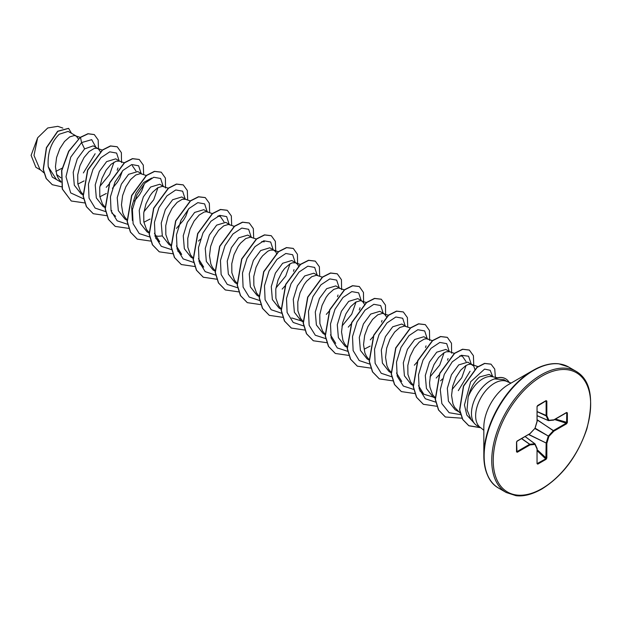 <?xml version="1.0" encoding="UTF-8"?>
<svg xmlns="http://www.w3.org/2000/svg" width="622" height="622" viewBox="0 0 622 622"><rect width="100%" height="100%" fill="white"/><g stroke="black" fill="none" stroke-linecap="round" stroke-linejoin="round"><path stroke-width="0.93" d="M556.472 363.714A69.633 40.205 120 0 0 533.07 370.393L541.031 366.537C547.601 364.049 553.533 363.139 558.836 363.816L568.562 366.98A69.936 40.376 120 0 0 533.59 370.448A69.936 40.376 120 0 0 487.905 432.072A69.936 40.376 120 0 0 498.626 488.114C489.351 483.03 484.414 472.215 483.83 455.669L483.83 427.252A34.824 20.106 120 0 1 508.454 384.598L508.462 384.598A34.824 20.106 120 0 0 508.454 384.598L533.07 370.393A69.633 40.205 120 0 0 483.83 455.669A69.633 40.205 120 0 0 489.747 479.282M511.144 383.051L507.785 381.9A26.629 15.379 120 0 0 494.467 383.214A26.629 15.379 120 0 0 477.074 406.687A26.629 15.379 120 0 0 481.156 428.029L476.981 425.619A26.629 15.379 -60 0 1 474.703 423.745A26.629 15.379 -60 0 1 473.669 401.96A26.629 15.379 -60 0 1 490.299 380.812A26.629 15.379 -60 0 1 494.537 378.922L494.218 378.969A26.598 15.356 -60 0 1 505.468 378.705A26.598 15.356 -60 0 1 505.562 378.759M493.526 376.955L489.11 374.413L479.593 376.955C474.298 381.465 470.496 388.144 468.179 396.976A23.776 13.731 -60 0 1 482.773 378.79A23.776 13.731 -60 0 1 492.189 376.683L497.654 377.795M468.179 396.976L467.013 409.812L471.025 419.578L474.703 423.745M55.856 171.392L62.052 168.22M75.938 135.868L68.163 131.382L59.207 134.251C50.957 142.407 47.303 153.245 48.244 166.75L56.431 179.517L60.979 182.145M80.23 137.376L74.399 135.503L69.711 136.902L64.525 141.482L59.836 148.674L56.579 157.498L55.444 166.743L56.82 175.116L58.46 178.6L60.948 181.694M77.859 184.096L84.063 180.924M100.445 151.838L98.26 148.759L93.23 145.851L84.6 148.907L77.315 158.797L73.209 172.255L74.298 185.2L80.961 193.683L82.99 194.849M98.26 148.759L96.402 148.207L94.186 148.487L89.125 151.519L84.063 157.506L79.989 165.662L77.719 174.86L77.812 183.824L80.471 191.304L83.146 194.577M99.862 196.801L106.315 193.465M124.462 162.863L119.595 161.152L115.746 158.851L106.611 161.619L99.333 171.478L95.22 184.921L96.317 197.905L102.972 206.387L104.994 207.561M119.595 161.152L116.19 161.199L111.128 164.224L106.074 170.218L101.992 178.366L99.722 187.564L99.815 196.529L102.475 204.008L105.149 207.282M141.956 173.981L137.75 171.555L128.614 174.323L121.344 184.174L117.224 197.648L118.328 210.625L124.975 219.092L127.005 220.266M146.473 175.567L140.416 173.624L135.728 175.015L130.542 179.595L125.862 186.787L122.596 195.619L121.461 204.863L122.837 213.229L124.478 216.72L126.966 219.815M163.967 186.686L159.761 184.26L150.625 187.028L143.348 196.886L139.227 210.392L140.331 223.314L146.986 231.804L149.194 233.079M168.259 188.194L162.428 186.328L157.739 187.72L152.553 192.299L150.089 195.627L146.007 203.775L143.736 212.973L143.83 221.937L146.489 229.425L149.163 232.69M154.948 235.808L158.338 236.267L162.303 235.925M190.487 200.976L186.289 199.576L181.764 196.964L172.628 199.732L165.343 209.598L161.238 223.073L162.334 236.01L168.99 244.508L171.198 245.783M185.62 199.265L182.215 199.312L177.153 202.344L172.092 208.331L168.01 216.487L165.747 225.677L165.841 234.642L168.492 242.129L170.98 245.223M207.973 212.102L203.775 209.668L194.639 212.436L187.362 222.311L183.249 235.754L184.337 248.714L191.001 257.213L193.022 258.379M208.3 212.281L206.434 211.737L204.218 212.016L199.157 215.049L194.103 221.035L190.021 229.191L187.751 238.389L187.844 247.346L190.503 254.833L192.991 257.928M229.984 224.806L225.778 222.381L216.643 225.141L209.373 234.999L205.252 248.458L206.341 261.45L213.004 269.917L215.033 271.083M234.502 226.392L228.445 224.441L223.757 225.84L218.571 230.42L213.89 237.612L210.625 246.444L209.49 255.681L210.866 264.055L212.506 267.538L214.994 270.632M251.988 237.511L247.789 235.085L238.646 237.853L231.376 247.704L227.24 261.193L228.36 274.147L235.015 282.621L237.223 283.896M256.287 239.019L250.448 237.145L245.768 238.545L240.582 243.124L238.117 246.444L234.035 254.6L231.765 263.798L231.858 272.763L234.517 280.242L237.192 283.515M273.999 250.215L269.792 247.789L260.657 250.557L253.372 260.431L249.267 273.905L250.363 286.835L257.018 295.326L259.226 296.601M276.44 253.271L275.725 251.739L273.641 250.091L270.236 250.137L267.771 251.249L262.585 255.829L260.12 259.156L256.039 267.305L253.768 276.502L253.869 285.467L256.521 292.954L259.009 296.049M296.002 262.919L291.804 260.494L282.66 263.262L275.383 273.136L271.278 286.579L272.358 299.547L279.029 308.03L281.051 309.204M298.443 265.975L297.728 264.443L295.652 262.795L292.247 262.842L289.782 263.953L284.596 268.533L282.131 271.861L278.05 280.009L275.779 289.207L275.873 298.171L278.532 305.659L281.02 308.753M318.013 275.624L313.807 273.198L304.671 275.966L297.402 285.825L293.265 299.291L294.377 312.267L301.032 320.742L303.062 321.908M322.305 277.132L316.474 275.266L311.785 276.658L306.599 281.245L304.135 284.565L300.053 292.713L297.782 301.911L297.884 310.876L300.535 318.363L303.023 321.457M340.016 288.328L335.818 285.902L326.674 288.67L319.413 298.521L315.284 312.019L316.388 324.972L323.043 333.446L325.252 334.722M344.316 289.836L338.477 287.97L333.796 289.362L328.61 293.949L326.138 297.269L322.064 305.425L319.794 314.623L319.887 323.58L322.546 331.067L325.22 334.341M362.027 301.04L357.821 298.614L348.685 301.375L341.408 311.249L337.287 324.738L338.391 337.66L345.047 346.151L347.068 347.317M366.319 302.549L360.488 300.675L355.8 302.074L350.614 306.654L345.925 313.846L342.668 322.678L341.532 331.915L342.909 340.288L344.549 343.772L347.037 346.866M384.031 313.745L379.832 311.319L370.689 314.079L363.411 323.961L359.298 337.419L360.395 350.357L367.058 358.855L369.079 360.021M388.33 315.253L382.491 313.379L377.811 314.779L372.625 319.358L367.936 326.55L364.671 335.382L363.536 344.619L364.912 352.993L366.56 356.476L369.048 359.57M406.042 326.449L401.835 324.023L392.7 326.791L385.422 336.65L381.309 350.093L382.406 363.077L389.061 371.559L391.082 372.733M410.333 327.957L404.502 326.083L399.814 327.483L394.628 332.062L389.94 339.254L386.682 348.087L385.547 357.331L386.923 365.697L388.563 369.188L391.051 372.283M428.045 339.153L423.846 336.727L414.703 339.495L407.433 349.346L403.313 362.82L404.417 375.797L411.064 384.264L413.272 385.539M428.364 339.34L426.505 338.796L424.29 339.076L419.228 342.108L414.166 348.095L410.092 356.243L407.822 365.441L407.915 374.405L410.574 381.892L413.249 385.158M454.565 353.444L449.698 351.733L445.85 349.432L436.714 352.2L429.437 362.058L425.3 375.548L426.42 388.486L433.075 396.976L435.097 398.142M449.698 351.733L446.293 351.78L443.828 352.892L438.642 357.471L433.954 364.671L430.696 373.495L429.561 382.74L429.919 387.109L432.578 394.597L435.563 398.142M474.858 369.375L473.785 366.086L467.861 362.136L458.717 364.904L451.432 374.771L447.327 388.252L448.423 401.182L455.079 409.68L458.523 411.671M472.378 364.749L470.52 364.204L468.304 364.484L465.831 365.596L460.645 370.183L455.965 377.375L452.699 386.2L451.564 395.444L452.94 403.818L454.581 407.301L460.156 413.062M78.38 138.916L76.257 136.047M112.45 188.318L117.55 181.989L119.789 178.133L122.394 171.003M134.461 201.023L139.553 194.694L141.793 190.837L144.397 183.708M144.141 222.116L150.081 219.037M176.461 228.36L183.568 220.11L185.807 216.254L188.412 209.116M198.465 241.072L200.478 239.143M364.531 304.306L362.346 301.219M364.212 349.175L370.152 346.096M386.472 316.792L384.349 313.931M440.547 380.827L442.553 378.899M40.85 170.171L35.889 167.31L31.1 155.352L37.639 137.796L47.746 127.969L57.784 126.336M37.639 137.796L34 155.422L39.909 169.363L43.82 172.722M60.863 177.783L56.594 174.463M84.6 148.907L81.568 142.586L91.706 139.662L95.99 147.445M95.143 153.735L83.364 172.947M60.987 182.184L52.295 177.13L48.244 166.75M83.713 198.877L70.675 192.89L66.002 176.726L70.729 157.164L81.568 142.586L80.502 137.408L88.137 133.808L94.311 134.609L98.183 139.966L98.47 148.883M61.687 186.833L52.318 184.711L46.331 178.615L43.353 169.487L46.564 147.741L57.807 131.343L68.614 128.381L71.507 133.31M80.324 137.306L68.645 151.239L61.601 170.498L62.262 189.002L71.273 201.007L62.441 189.104L61.788 170.607L68.832 151.34L80.324 137.306L87.959 133.707L94.217 134.554M52.232 184.656L46.145 178.506L43.175 169.386L46.386 147.639L57.628 131.242L68.521 128.326M459.782 355.932L462.371 356.188L466.072 361.6M466.096 365.448L461.781 377.694L452.007 389.629M434.996 397.621L423.753 394.185L418.505 385.694M444.085 352.744L439.754 365.021L429.996 376.924M401.742 381.48L396.494 372.982M335.724 343.36L330.476 334.869M356.056 301.919L351.741 314.18L341.968 326.099M302.953 321.395L291.71 317.951M290.039 263.806L285.708 276.082L275.95 287.986M261.714 241.585L264.311 241.834M199.755 263.759L203.682 267.133L198.434 258.651M217.708 216.176L220.297 216.425L223.998 221.852M177.744 251.055L181.671 254.429L176.43 245.939M155.741 238.35L159.667 241.717L154.419 233.219M132.416 220.53L131.662 207.064L136.039 193.108L143.69 182.464L151.682 178.055M157.996 187.572L153.688 199.802L143.907 211.752M132.268 165.6L135.969 171.027M113.981 162.163L109.666 174.409L99.893 186.343M494.537 378.922L503.991 379.708L507.785 381.9M106.245 187.323L109.418 183.747M117.2 170.234L117.955 167.956M119.136 160.81L116.602 153.074L109.775 151.838L100.943 157.708L92.958 169.409L88.433 184.096L89.047 198.146L95.135 208.098L105.561 211.581M111.043 210.811L111.82 210.594M141.14 173.515L138.613 165.779L131.778 164.542L122.954 170.412L114.969 182.114L110.436 196.801L111.058 210.85L117.146 220.802L127.564 224.285M163.151 186.219L160.608 178.475L153.758 177.254L144.91 183.171L136.926 194.911L132.424 209.637L133.1 223.687L139.25 233.592L149.739 236.99M185.154 198.923L182.619 191.179L175.762 189.959L166.921 195.876L158.937 207.616L154.435 222.342L155.103 236.391L161.261 246.296L171.742 249.694M207.165 211.628L204.63 203.892L197.796 202.663L188.971 208.533L180.986 220.227L176.454 234.922L177.076 248.971L183.163 258.923L193.59 262.406M229.168 224.332L226.641 216.604L219.807 215.367L210.982 221.238L202.997 232.939L198.465 247.626L199.079 261.675L205.174 271.627L215.593 275.111M251.179 237.036L248.637 229.3L241.787 228.08L232.939 233.989L224.954 245.737L220.452 260.455L221.121 274.512L227.279 284.417L237.767 287.815M273.182 249.749L270.656 242.012L263.821 240.776L254.989 246.646L247.004 258.348L242.479 273.035L243.093 287.084L249.181 297.036L259.607 300.519M282.17 289.098L285.016 285.941M293.475 271.262L294.012 269.606M295.193 262.453L292.659 254.717L285.825 253.481L277 259.358L269.015 271.052L264.482 285.739L265.104 299.796L271.192 309.74L281.618 313.231M317.197 275.157L314.67 267.421L307.836 266.185L299.003 272.063L291.018 283.756L286.493 298.451L287.107 312.501L293.195 322.453L303.622 325.936M326.317 314.374L329.481 310.798M337.489 296.671L338.026 295.015M339.208 287.862L336.665 280.118L329.815 278.905L320.968 284.814L312.983 296.554L308.481 311.28L309.15 325.329L315.307 335.235L325.788 338.64M348.273 327.133L351.041 324.054M359.275 309.997L360.037 307.719M361.211 300.566L358.669 292.83L351.819 291.609L342.979 297.518L334.994 309.266L330.484 323.984L331.161 338.034L337.311 347.947L347.799 351.344M370.284 339.837L373.044 336.759M381.504 322.087L382.04 320.423M383.222 313.27L380.687 305.542L373.853 304.306L365.028 310.176L357.044 321.877L352.511 336.564L353.133 350.614L359.221 360.566L369.647 364.049M405.225 325.982L402.691 318.246L395.864 317.01L387.032 322.88L379.047 334.582L374.522 349.269L375.136 363.318L381.224 373.27L391.65 376.753M414.345 365.192L417.51 361.623M425.518 347.496L426.054 345.84M427.228 338.687L424.694 330.943L417.836 329.722L408.996 335.631L401.011 347.379L396.509 362.105L397.178 376.154L403.336 386.06L413.817 389.458M436.209 378.052L439.062 374.879M447.529 360.2L448.058 358.544M449.239 351.391L446.697 343.647L439.847 342.427L430.999 348.343L423.014 360.084L418.513 374.809L419.189 388.859L425.339 398.764L435.828 402.162M458.321 390.647L470.069 371.248M471.243 364.095L468.56 356.219L461.384 355.279L452.256 361.848L444.302 374.366L440.283 389.621L441.861 403.616L449.138 412.705L460.575 414.633M492.64 376.45L490.167 370.284L484.585 369.095L470.652 381.76L464.44 404.93L466.819 415.037L472.767 421.553M71.273 201.007L84.825 202.951M121.523 162.591L121.376 152.662L117.247 146.792L110.599 146.03L102.513 150.112L87.78 170.156L83.286 196.117L86.544 206.753L93.277 213.711L106.696 215.678M143.651 174.58L143.309 165.11L139.25 159.496L132.603 158.734L124.517 162.824L109.783 182.868L105.297 208.829L108.555 219.457L115.288 226.424L128.7 228.383M165.538 188L165.39 178.071L161.261 172.208L154.614 171.439L146.528 175.528L131.794 195.572L127.3 221.525L130.558 232.162L137.291 239.128L150.711 241.087M187.665 199.989L187.323 190.519L183.265 184.913L176.625 184.151L168.531 188.233L153.797 208.277L149.311 234.237L152.569 244.874L159.302 251.832L172.854 253.768M209.668 212.693L209.326 203.223L205.276 197.617L198.628 196.855L190.542 200.937L175.808 220.981L171.314 246.942L174.572 257.578L181.305 264.537L194.725 266.504M231.679 225.397L231.337 215.935L227.279 210.322L220.631 209.56L212.545 213.641L197.812 233.685L193.318 259.646L196.575 270.282L203.316 277.241L216.728 279.208M253.683 238.102L253.341 228.639L249.29 223.026L242.642 222.264L234.556 226.346L219.823 246.398L215.329 272.358L218.586 282.987L225.327 289.953L238.871 291.889M275.694 250.814L275.352 241.344L271.293 235.73L264.645 234.968L256.559 239.058L241.826 259.102L237.332 285.055L240.59 295.691L247.331 302.657L260.742 304.617M297.58 264.233L297.433 254.305L293.304 248.442L286.656 247.673L278.57 251.755L263.837 271.798L259.343 297.759L262.601 308.395L269.334 315.362L282.753 317.321M319.708 276.222L319.366 266.752L315.307 261.147L308.66 260.385L300.574 264.467L285.84 284.511L281.346 310.471L284.612 321.107L291.345 328.066L304.757 330.033M341.595 289.65L341.447 279.713L337.311 273.851L330.671 273.089L322.577 277.171L307.851 297.215L303.357 323.176L306.615 333.804L313.348 340.77L326.9 342.714M363.598 302.354L363.45 292.426L359.322 286.555L352.674 285.793L344.588 289.875L329.854 309.919L325.36 335.88L328.618 346.516L335.359 353.475L348.911 355.419M385.609 315.059L385.461 305.122L381.325 299.26L374.677 298.498L366.591 302.58L351.858 322.631L347.371 348.584L350.629 359.221L357.362 366.179L370.914 368.123M407.737 327.04L407.394 317.578L403.336 311.964L396.688 311.202L388.602 315.284L373.869 335.328L369.375 361.289L372.632 371.925L379.366 378.884L392.785 380.851M429.623 340.467L429.475 330.539L425.347 324.676L418.699 323.906L410.613 327.988L395.872 348.04L391.386 374.001L394.643 384.629L401.377 391.596L414.788 393.555M451.626 353.172L451.479 343.243L447.35 337.381L440.703 336.611L432.617 340.7L417.883 360.744L413.389 386.705L416.647 397.334L423.388 404.3L436.799 406.267M473.754 365.161L473.412 355.691L469.353 350.085L462.714 349.323L454.62 353.405L439.886 373.449L435.4 399.402L438.658 410.038L445.391 417.004L461.975 418.202M495.384 377.336L494.731 369.056L491.022 364.181L484.732 363.481L477.16 367.384L463.623 386.138L459.751 409.937L462.815 419.547L468.941 425.806L480.604 427.711M117.154 146.745L110.421 145.921L102.327 150.011L87.593 170.055L83.107 196.016L86.365 206.644L93.191 213.665M139.157 159.45L132.424 158.633L124.33 162.715L109.604 182.759L105.11 208.72L108.368 219.356L115.194 226.369M161.168 172.154L154.427 171.338L146.341 175.42L131.607 195.464L127.113 221.424L130.371 232.053L137.198 239.073M183.179 184.858L176.438 184.042L168.352 188.124L153.618 208.168L149.125 234.129L152.382 244.765L159.209 251.778M205.182 197.563L198.441 196.746L190.355 200.828L175.622 220.88L171.128 246.833L174.393 257.469L181.22 264.482M227.185 210.267L220.452 209.451L212.366 213.533L197.633 233.577L193.139 259.537L196.396 270.173L203.223 277.187M249.197 222.979L242.456 222.155L234.37 226.245L219.636 246.289L215.142 272.249L218.408 282.886L225.234 289.899M271.2 235.684L264.467 234.867L256.373 238.949L241.639 258.993L237.153 284.954L240.411 295.582L247.237 302.603M293.211 248.388L286.47 247.572L278.384 251.653L263.65 271.697L259.156 297.658L262.414 308.287L269.24 315.307M315.214 261.092L308.473 260.276L300.387 264.358L285.653 284.409L281.167 310.362L284.425 320.999L291.252 328.012M337.225 273.797L330.484 272.98L322.398 277.062L307.665 297.106L303.171 323.067L306.428 333.703L313.255 340.716M359.228 286.501L352.495 285.685L344.409 289.766L329.668 309.81L325.182 335.771L328.439 346.407L335.266 353.42M381.232 299.205L374.498 298.389L366.412 302.479L351.679 322.523L347.185 348.483L350.443 359.112L357.277 366.133M403.243 311.917L396.509 311.093L388.416 315.183L373.682 335.227L369.196 361.18L372.454 371.816L379.28 378.837M425.254 324.622L418.513 323.805L410.427 327.887L395.693 347.931L391.199 373.892L394.457 384.528L401.283 391.541M447.257 337.326L440.516 336.51L432.43 340.592L417.696 360.643L413.21 386.596L416.468 397.233L423.294 404.246M469.268 350.03L462.527 349.214L454.441 353.296L439.707 373.34L435.213 399.301L438.471 409.937L445.298 416.95M490.929 364.127L484.546 363.38L476.973 367.283L463.437 386.037L459.572 409.828L462.636 419.446L468.763 425.697L480.425 427.602M567.357 412.868L567.357 422.517L566.58 423.8L553.899 431.124L548.907 436.387L546.839 443.346L546.839 457.986L546.116 459.3L537.758 464.129L537.043 463.647L537.043 449.006L534.974 444.435L529.983 444.924L517.302 452.248L516.524 451.867L516.524 442.219L517.302 440.936L529.983 433.612L534.974 428.348L537.043 421.389L537.043 406.749L537.758 405.435L546.116 400.607L546.839 401.089L546.839 415.729L548.907 420.301L553.899 419.811L566.58 412.487L567.357 412.868L566.58 412.487M494.63 378.969A26.598 15.356 -60 0 1 505.655 378.806A26.598 15.356 -60 0 1 509.278 382.6M566.58 423.8L566.782 412.938L566.261 412.845M537.198 415.753L548.324 420.573A0.521 0.521 0 0 0 548.588 420.612A0.521 0.397 -95.7 0 1 548.425 420.581L548.223 420.464A0.521 0.397 -24.3 0 0 548.907 420.301A0.521 0.397 -95.7 0 1 548.588 420.612L553.58 420.114A0.521 0.397 -95.7 0 0 553.899 419.811L553.704 420.075M537.198 415.698L548.223 420.464L546.132 415.753L546.116 400.607M546.839 401.089L545.891 400.871L537.735 405.583M546.054 400.825L537.074 406.337M516.968 441.169L516.524 442.219M516.641 442.118L516.968 451.626L529.641 444.302L521.57 438.65M516.68 451.696L517.302 452.248M537.043 463.647L537.043 449.006A0.521 0.397 -24.3 0 0 537.151 448.571L535.083 444.007A0.521 0.397 -24.3 0 1 534.974 444.435A0.521 0.397 -95.7 0 0 534.78 443.766L534.974 443.875A0.521 0.397 -24.3 0 1 535.083 444.007A0.521 0.521 0 0 0 534.912 443.797L525.178 436.566L534.819 443.766M537.214 463.546L545.891 458.772L546.155 443.183L548.223 436.232L553.417 430.611L537.198 419.959M537.074 463.234L537.532 463.6L537.074 463.234M567.357 422.517L555.477 419.072M548.736 420.55L553.417 420.091A0.521 0.397 -95.7 0 0 553.58 420.114A0.521 0.521 0 0 0 553.79 420.044L566.572 412.681M537.198 419.749L553.899 431.124L553.557 430.502L566.238 423.178L554.622 419.57M534.928 428.55L548.907 436.387L535.13 428.208M537.198 411.717L546.155 415.9A0.521 0.397 -24.3 0 0 546.839 415.729L537.198 411.585M528.638 434.568L546.839 443.346L528.817 434.467M546.839 457.986L546.132 458.01L537.198 449.745M537.097 406.36L537.758 405.435M546.116 459.3L537.198 450.74M537.074 420.977L537.043 406.749M537.758 464.129L537.198 463.188M537.167 421.273L537.198 421.172A0.521 0.521 0 0 1 537.175 421.327L534.982 428.496A0.521 0.521 0 0 0 535.107 428.278L535.029 428.154M537.175 448.711L537.198 448.789A0.521 0.521 0 0 0 537.151 448.571A0.521 0.397 -24.3 0 0 537.043 448.446L535.107 444.162M534.834 428.488L529.874 433.853A0.521 0.521 0 0 0 529.991 433.759L529.944 433.783M521.687 438.58L529.788 444.256L529.983 444.924A0.521 0.397 -95.7 0 0 529.788 444.256L534.78 443.766L525.131 436.597M529.641 433.845L517.193 441.177L516.68 442.001L516.524 451.867M541.202 374.833A69.936 40.376 120 0 0 495.509 436.465A69.936 40.376 120 0 0 506.23 492.507L515.988 495.68C523.53 496.651 532.105 494.459 541.723 489.094C562.498 476.133 577.535 456.105 586.834 429.009C594.267 399.215 590.713 380.003 576.166 371.373A69.936 40.376 120 0 0 541.202 374.833M541.941 376.123A68.886 39.777 120 0 0 493.23 460.49A68.886 39.777 120 0 0 541.941 488.612A68.886 39.777 120 0 0 590.651 404.246A68.886 39.777 120 0 0 541.941 376.123M548.246 420.503L537.198 415.729M546.132 401.104L545.603 401.081M516.68 451.183L516.968 451.626M498.626 488.114L506.23 492.507M533.07 370.393L508.454 384.598M62.884 128.109L57.792 126.32M478.093 366.685L471.709 364.438M423.745 394.185L419.819 390.818M432.562 340.739L427.695 339.029M300.302 264.428L295.652 262.795M278.291 251.723L273.641 250.091M220.297 216.425L218.54 215.803M212.273 213.603L207.624 211.978M115.653 216.308L111.727 212.934M102.459 150.159L97.592 148.448M481.156 428.029L483.83 430.354M568.562 366.98L576.166 371.373"/></g></svg>
